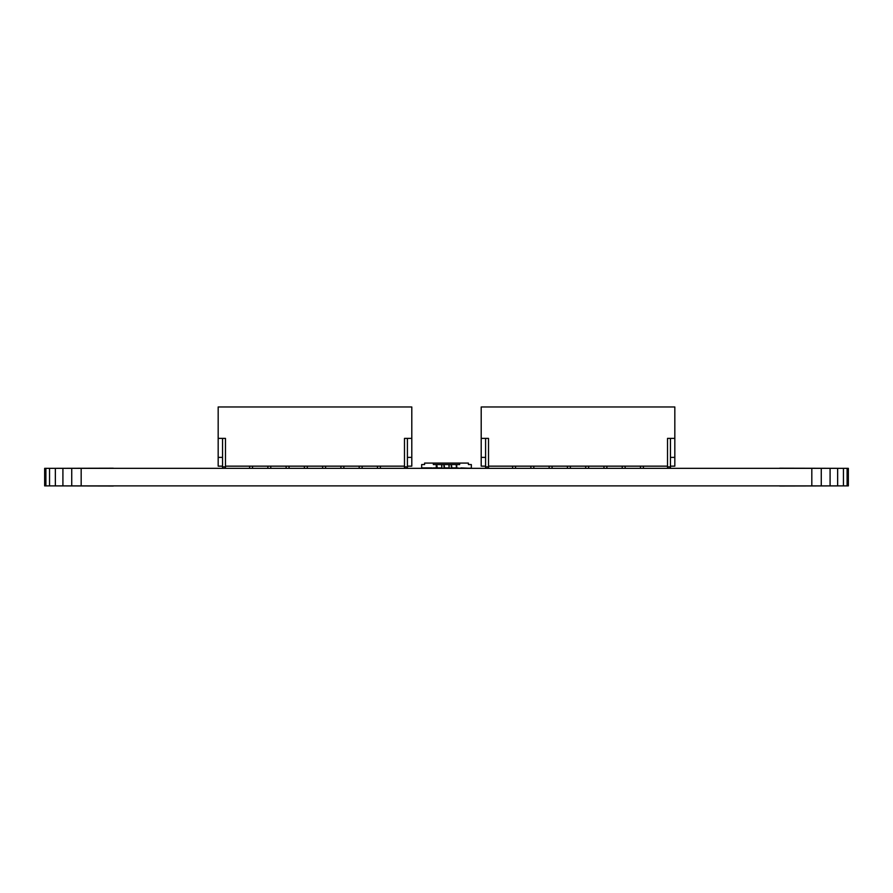 <?xml version="1.0" encoding="UTF-8"?>
<svg xmlns="http://www.w3.org/2000/svg" width="893" height="893" viewBox="0 0 893 893"><rect width="100%" height="100%" fill="white"/><g stroke="black" fill="none" stroke-linecap="round" stroke-linejoin="round"><path stroke-width="1.34" d="M113.333 486.026L49.037 485.881M779.667 486.026L843.963 485.881M779.667 468.2L843.963 468.345M49.037 468.345L113.333 468.2M81.174 468.345L81.174 485.881L848.35 485.881L848.35 468.345L44.65 468.345L44.65 485.881L45.9 485.881L45.9 468.345M811.815 485.881L811.815 468.345M821.27 485.881L821.27 468.345M830.088 485.881L830.088 468.345M837.645 485.881L837.645 468.345M843.45 485.881L843.45 468.345M847.1 485.881L847.1 468.345M45.9 485.881L49.539 485.881L49.539 468.345M49.539 485.881L55.355 485.881L55.355 468.345M55.355 485.881L62.912 485.881L62.912 468.345M62.912 485.881L71.73 485.881L71.73 468.345M71.73 485.881L81.174 485.881M485.591 468.345L485.591 466.883L488.516 466.883L488.516 438.385L481.204 438.385L481.204 406.974L674.829 406.974L674.829 438.385L667.517 438.385L667.517 468.345M667.517 466.157L488.516 466.157M670.442 466.157L674.829 466.157L674.829 438.385M481.204 438.385L481.204 466.157L485.591 466.157M488.516 466.883L488.516 468.345M670.442 438.385L670.442 466.883L667.517 466.883M670.442 466.883L670.442 468.345M670.442 457.383L674.829 457.383M481.204 457.383L485.591 457.383M485.591 438.385L485.591 466.883M512.627 466.157L512.627 468.345M515.54 468.345L515.54 466.157M530.889 466.157L530.889 468.345M533.813 468.345L533.813 466.157M549.15 466.157L549.15 468.345M552.075 468.345L552.075 466.157M567.423 466.157L567.423 468.345M570.348 468.345L570.348 466.157M585.685 466.157L585.685 468.345M588.61 468.345L588.61 466.157M603.947 466.157L603.947 468.345M606.872 468.345L606.872 466.157M622.22 466.157L622.22 468.345M625.145 468.345L625.145 466.157M640.482 466.157L640.482 468.345M643.406 468.345L643.406 466.157M222.558 468.345L222.558 466.883L225.482 466.883L225.482 438.385L218.171 438.385L218.171 406.974L411.796 406.974L411.796 438.385L404.484 438.385L404.484 468.345M404.484 466.157L225.482 466.157M407.409 466.157L411.796 466.157L411.796 438.385M218.171 438.385L218.171 466.157L222.558 466.157M225.482 466.883L225.482 468.345M407.409 438.385L407.409 466.883L404.484 466.883M407.409 466.883L407.409 468.345M407.409 457.383L411.796 457.383M218.171 457.383L222.558 457.383M222.558 438.385L222.558 466.883M249.593 466.157L249.593 468.345M252.518 468.345L252.518 466.157M267.855 466.157L267.855 468.345M270.78 468.345L270.78 466.157M286.128 466.157L286.128 468.345M289.053 468.345L289.053 466.157M304.39 466.157L304.39 468.345M307.315 468.345L307.315 466.157M322.652 466.157L322.652 468.345M325.577 468.345L325.577 466.157M340.925 466.157L340.925 468.345M343.85 468.345L343.85 466.157M359.187 466.157L359.187 468.345M362.111 468.345L362.111 466.157M377.46 466.157L377.46 468.345M380.373 468.345L380.373 466.157M432.179 467.91L421.663 467.91L421.663 464.55L424.577 464.55L424.577 463.087L468.423 463.087L468.423 464.55L471.337 464.55L471.337 468.2L468.423 468.2L471.337 468.2L471.337 464.55L469.885 464.55M460.821 467.91L468.423 468.2M433.351 463.087L433.351 464.55L459.649 464.55L456.725 464.55L456.725 467.91L459.716 468.2M433.351 464.55L436.275 464.55L436.264 467.91L433.284 467.91L436.275 468.2L436.275 464.55M451.903 464.55L455.709 464.55M444.602 464.55L448.398 464.55M437.291 464.55L441.097 464.55M456.725 467.91L456.435 464.55M456.223 464.55L456.435 468.2M451.903 467.91L455.709 467.91M451.903 468.2L451.4 464.55M451.4 468.2L451.177 464.55M451.177 468.2L449.134 468.2L449.134 464.55M448.911 464.55L449.134 468.2M444.602 467.91L448.398 467.91M444.602 468.2L444.089 464.55M444.089 468.2L443.866 464.55M443.866 468.2L441.823 468.2L441.823 464.55M441.6 464.55L441.823 468.2M437.291 467.91L441.097 467.91M437.291 468.2L436.777 464.55M436.777 468.2L436.565 464.55M436.565 468.2L433.786 468.2M459.649 463.087L459.649 464.55M456.725 464.55L456.725 468.2L459.649 468.2M421.663 467.91L421.663 464.55L423.115 464.55M434.813 468.2L433.284 467.91M433.351 468.2L436.275 468.2M421.663 468.2L424.577 468.2"/></g></svg>
